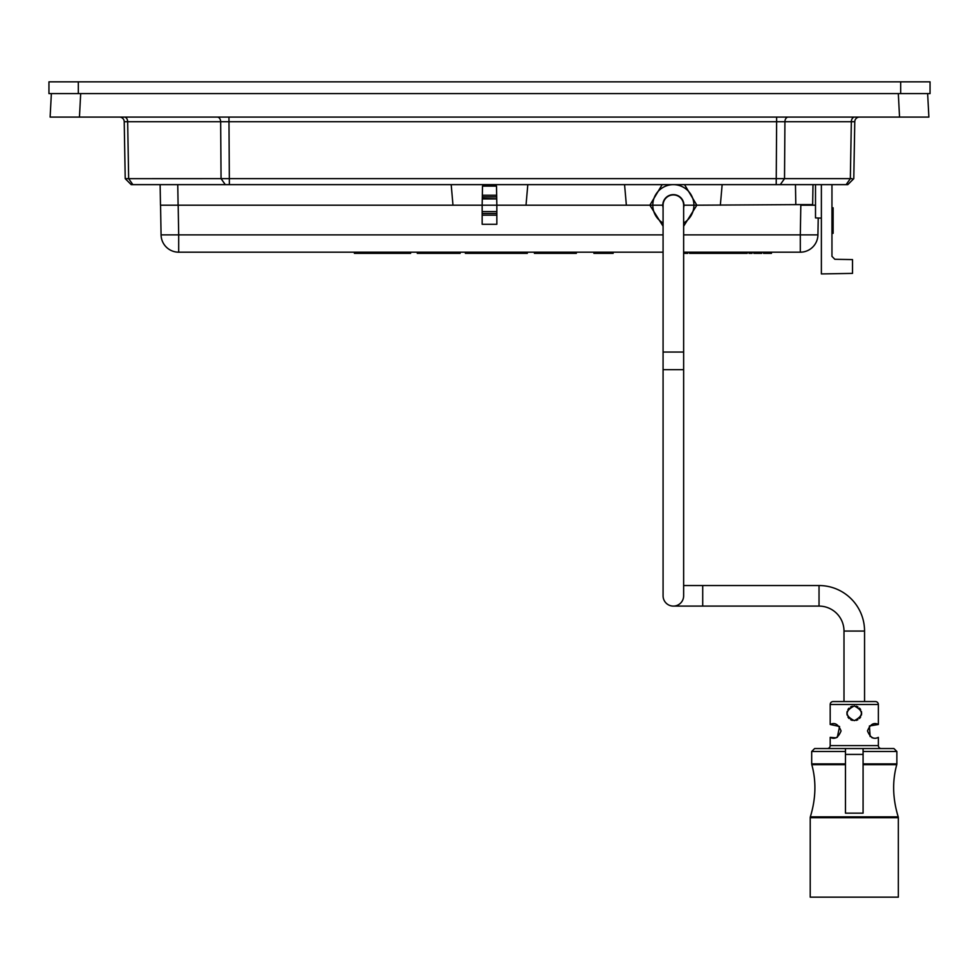 <?xml version="1.0" encoding="UTF-8"?>
<svg xmlns="http://www.w3.org/2000/svg" width="979" height="979" viewBox="0 0 979 979"><rect width="100%" height="100%" fill="white"/><g stroke="black" fill="none" stroke-linecap="round" stroke-linejoin="round"><path stroke-width="1.47" d="M900.68 81.844L930.05 81.844L930.05 93.592L48.95 93.592L48.95 81.844L900.68 81.844L900.68 93.592M451.197 184.639L452.983 205.198L160.483 205.198L160.128 184.639M527.803 184.639L526.017 205.198L626.364 205.198L624.565 184.639M683.636 226.222L696.852 205.198L800.908 204.599M720.348 205.198L722.147 184.639M673.295 184.639A20.559 20.559 0 0 0 652.797 205.198L496.842 205.198L496.512 186.108L482.488 186.108L482.304 196.889L482.488 186.108M452.983 205.198L482.157 205.198L482.28 198.394L496.732 198.798L496.842 205.198L482.157 205.198L482.157 211.599L496.842 211.599L496.842 205.198L482.157 205.198L482.304 196.889L496.696 196.889L496.622 192.569M683.636 207.67A10.573 10.573 0 0 0 683.929 205.198L696.852 205.198L683.929 205.198A10.573 10.573 0 0 0 673.356 194.625A10.573 10.573 0 0 0 662.783 205.198L652.797 205.198L662.783 205.198A10.573 10.573 0 0 0 663.077 207.67M815.507 205.198L800.895 205.198M683.636 223.004A20.559 20.559 0 0 0 673.417 184.639M662.171 184.639L649.86 205.198L663.077 226.222M696.852 205.198L684.541 184.639M812.998 184.639L812.656 204.599L795.805 204.599L795.462 184.639M482.378 192.569L482.304 196.889M482.329 195.225L496.671 195.225L496.696 196.889M496.671 195.225L496.512 186.108M673.356 194.919A10.279 10.279 0 0 1 683.636 205.198L683.636 205.198A10.279 10.279 0 0 0 673.356 194.919A10.279 10.279 0 0 0 663.077 205.198L663.077 205.198A10.279 10.279 0 0 1 673.356 194.919M673.356 606.099A10.279 10.279 0 0 0 683.636 595.819L683.636 369.67L663.077 369.67L663.077 595.819A10.279 10.279 0 0 0 673.356 606.099L702.726 606.099L702.726 585.54L683.636 585.54M702.726 585.54L819.031 585.54A45.523 45.523 0 0 1 864.555 631.063L864.555 701.551M843.996 701.551L843.996 631.063A24.964 24.964 0 0 0 819.031 606.099L702.726 606.099M870.135 736.563L869.389 725.99L878.359 724.484L878.359 704.488A2.937 2.937 0 0 0 875.422 701.551L833.129 701.551A2.937 2.937 0 0 0 830.192 704.488L830.192 724.484L839.566 726.491L837.326 737.322M873.501 738.142L871.787 737.603M878.359 724.484C873.794 722.123 870.172 724.276 867.492 730.921C870.172 737.566 873.794 739.72 878.359 737.358L878.359 745.606A2.937 2.937 0 0 0 881.296 748.543M827.255 748.543A2.937 2.937 0 0 0 830.192 745.606L830.192 737.358C834.757 739.72 838.379 737.566 841.059 730.921C838.379 724.276 834.757 722.123 830.192 724.484M836.066 737.872L830.192 737.358M857.824 719.724L857.898 719.687A7.342 7.342 0 0 1 856.148 720.397M859.611 718.353L860.639 716.971M861.618 713.593L861.618 713.299A7.342 7.342 0 0 1 861.373 715.172M861.385 711.439L861.373 711.427A7.342 7.342 0 0 1 861.581 712.565M857.934 706.936L856.148 706.202A7.342 7.342 0 0 1 857.91 706.911M848.94 708.245L847.912 709.628M846.933 713.006L846.933 713.299A7.342 7.342 0 0 1 847.178 711.427M847.165 715.159L847.178 715.172A7.342 7.342 0 0 1 846.97 714.034M850.616 719.663L852.403 720.397A7.342 7.342 0 0 1 850.641 719.687M854.275 705.957C863.747 710.84 863.747 715.735 854.275 720.642C844.804 715.759 844.804 710.864 854.275 705.957M845.464 754.417L845.464 748.543L845.464 751.48L811.689 751.48L814.626 748.543L893.925 748.543L896.862 751.48L863.086 751.48L863.086 748.543L863.086 813.157L845.464 813.157L845.464 754.417L863.086 754.417M845.464 764.66L811.799 764.66C816.376 781.279 815.886 798.68 810.343 816.853A2.937 2.937 90 0 0 810.22 817.71L810.22 897.156L898.33 897.156L898.33 817.71A2.937 2.937 0 0 0 898.208 816.853C892.664 798.68 892.175 781.279 896.752 764.66L896.862 763.889L863.086 763.889M849.099 718.5A7.342 7.342 0 0 1 847.912 716.958M847.9 709.665A7.342 7.342 0 0 1 849.062 708.123M850.616 706.936A7.342 7.342 0 0 1 852.403 706.202M859.452 708.098A7.342 7.342 0 0 1 860.639 709.64M860.651 716.934A7.342 7.342 0 0 1 859.489 718.476M800.308 252.19A17.622 17.622 0 0 0 817.93 234.874L800.308 234.874L800.308 252.19L683.636 252.19M663.077 252.19L178.692 252.19L178.692 234.874L161.07 234.874A17.622 17.622 0 0 0 178.692 252.19M160.556 205.198L161.07 234.874L160.556 205.198M818.224 218.011L817.93 234.874L818.224 218.011M652.687 205.198L651.941 205.198M663.077 223.004A20.559 20.559 0 0 1 652.797 205.198M482.157 213.508L482.157 224.289L496.842 224.289L496.842 211.599L482.157 211.599L482.157 213.508L496.842 213.508M354.398 252.19L354.398 253.365L410.605 253.365L410.605 252.19M460.13 252.19L460.13 253.365L417.262 253.365L417.262 252.19M576.337 252.19L576.337 253.365L534.412 253.365L534.412 252.19M613.148 252.19L613.148 253.365L593.91 253.365L593.91 252.19M527.314 253.365L527.314 252.19L527.314 253.365L465.38 253.365L465.38 252.19M747.222 252.19L747.222 253.365L689.51 253.365L689.51 252.19M687.747 252.19L687.747 253.365L683.636 253.365M752.068 252.19L752.068 253.365L748.984 253.365L748.984 252.19M761.76 252.19L761.76 253.365L753.83 253.365L753.83 252.19M771.452 252.19L771.452 253.365L763.522 253.365L763.522 252.19M707.499 252.19L707.499 253.365M725.904 252.19L725.904 253.365M726.822 252.19L726.822 253.365M731.301 252.19L731.301 253.365M734.311 252.19L734.311 253.365M698.186 252.19L698.186 253.365M701.857 252.19L701.857 253.365M703.02 252.19L703.02 253.365M706.361 252.19L706.361 253.365M730.126 252.19L730.126 253.365M730.346 252.19L730.346 253.365M730.775 252.19L730.775 253.365M727.348 252.19L727.348 253.365M728.413 252.19L728.413 253.365M729.269 252.19L729.269 253.365M729.918 252.19L729.918 253.365M687.527 252.19L687.527 253.365M684.884 252.19L684.884 253.365M685.985 252.19L685.985 253.365M686.866 252.19L686.866 253.365M743.697 252.19L743.697 253.365M745.019 252.19L745.019 253.365M754.05 252.19L754.05 253.365M754.271 252.19L754.271 253.365M754.711 252.19L754.711 253.365M755.372 252.19L755.372 253.365M756.473 252.19L756.473 253.365M757.795 252.19L757.795 253.365M759.117 252.19L759.117 253.365M760.218 252.19L760.218 253.365M760.879 252.19L760.879 253.365M761.319 252.19L761.319 253.365M761.54 252.19L761.54 253.365M763.742 252.19L763.742 253.365M763.963 252.19L763.963 253.365M764.403 252.19L764.403 253.365M765.064 252.19L765.064 253.365M766.165 252.19L766.165 253.365M767.487 252.19L767.487 253.365M768.809 252.19L768.809 253.365M769.91 252.19L769.91 253.365M770.571 252.19L770.571 253.365M771.011 252.19L771.011 253.365M771.232 252.19L771.232 253.365M821.381 184.639L821.381 273.924L852.513 273.386L852.513 259.594L834.842 259.288L831.954 256.351L831.954 184.639M821.381 218.121L815.507 217.913L815.507 184.639M831.954 207.805L833.129 207.805L833.129 233.32L831.954 233.32M831.954 213.275L833.129 213.275M831.954 227.764L833.129 227.764M831.954 229.551L833.129 229.551M831.954 228.144L833.129 228.144M831.954 223.665L833.129 223.665M831.954 217.203L833.129 217.203L831.954 217.203M831.954 216.8L833.129 216.8M831.954 224.179L833.129 224.179M831.954 224.093L833.129 224.093M831.954 223.836L833.129 223.836M831.954 212.382L833.129 212.382M831.954 212.284L833.129 212.284M831.954 211.99L833.129 211.99M831.954 211.697L833.129 211.697M831.954 211.317L833.129 211.317M831.954 211.023L833.129 211.023M831.954 210.534L833.129 210.534M831.954 209.653L833.129 209.653M831.954 209.163L833.129 209.163M831.954 208.87L833.129 208.87M831.954 208.49L833.129 208.49M831.954 208.197L833.129 208.197M831.954 207.903L833.129 207.903M928.875 117.088L927.639 93.592L928.875 117.088L50.125 117.088L51.361 93.592L50.125 117.088M124.333 117.088L119.524 117.088A4.699 4.699 0 0 1 124.223 121.702L127.662 121.702A4.699 3.329 -90 0 0 124.333 117.088M858.816 117.088L854.667 117.088A4.699 3.329 -90 0 0 851.338 121.702L852.709 121.702M847.802 184.639L846.125 184.639L847.814 184.639L853.786 178.655L854.777 121.702L784.925 121.702A4.699 3.329 -90 0 1 788.254 117.088L776.628 117.088L776.628 121.702L127.662 121.702L128.653 178.655L125.214 178.655L124.223 121.702L125.214 178.655L130.684 184.138M217.326 117.088L228.951 117.088L217.326 117.088A4.699 3.329 -90 0 1 220.654 121.702L221.058 178.655L126.878 178.667M852.122 178.667L850.347 178.655L846.125 184.639L131.186 184.639L125.214 178.655M846.125 184.639L850.347 178.655L221.058 178.655L225.292 184.639M849.038 183.403L853.786 178.667L854.777 121.702A4.699 4.699 -90 0 1 859.476 117.088A4.699 4.699 -90 0 0 854.777 121.702M780.287 184.639L784.522 178.655L784.925 121.702L776.628 121.702L776.212 184.639M78.32 81.844L78.32 93.592M178.105 205.198L177.75 184.639M663.077 205.198L663.077 352.048L683.636 352.048L683.636 205.198M819.031 606.099L819.031 585.54M843.996 631.063L864.555 631.063M830.192 745.606L878.359 745.606M878.359 704.488L830.192 704.488M863.086 764.66L896.752 764.66M845.464 763.889L811.689 763.889L811.799 764.66M810.343 816.853L898.208 816.853M810.22 817.71L898.33 817.71M800.822 205.198L800.308 234.874L683.636 234.874M663.077 234.874L178.692 234.874L178.178 205.198M482.157 215.172L496.842 215.172M712.675 252.19L712.675 253.365M721.621 252.19L721.621 253.365M739.475 252.19L739.475 253.365M694.809 252.19L694.809 253.365M831.954 232.317L833.129 232.317M831.954 220.238L833.129 220.238M79.458 117.088L80.682 93.592M229.367 184.639L228.951 117.088M132.875 184.639L128.653 178.655L132.875 184.639M119.524 117.088A4.699 4.699 0 0 1 124.223 121.702M851.338 121.739L850.347 178.655L851.338 121.702M899.542 117.088L898.318 93.592M482.268 198.933L496.732 198.933M663.077 352.048L663.077 369.67M683.636 352.048L683.636 369.67M811.689 751.48L811.689 763.889M896.862 751.48L896.862 763.889M740.173 252.19L740.173 253.365M694.123 252.19L694.123 253.365M853.786 178.667L848.316 184.138M788.254 117.088L776.628 117.088"/></g></svg>
